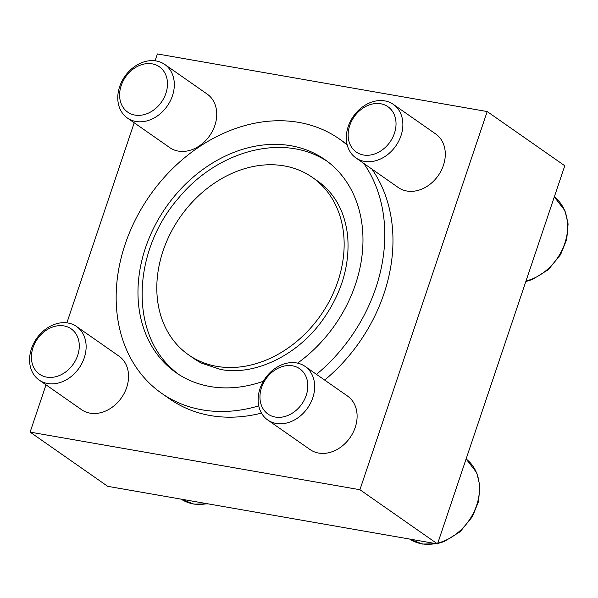 <?xml version="1.0" encoding="UTF-8"?>
<svg xmlns="http://www.w3.org/2000/svg" width="598" height="598" viewBox="0 0 598 598"><rect width="100%" height="100%" fill="white"/><g stroke="black" fill="none" stroke-linecap="round" stroke-linejoin="round"><path stroke-width="0.9" d="M155.076 60.794L157.379 53.947L487.191 111.557L564.789 165.758L437.519 543.926L107.707 486.324L30.109 432.115L46.016 384.843M178.593 374.355A129.945 102.961 124.9 0 1 172.03 368.831C129.228 330.821 133.361 249.912 178.204 198.499C215.003 153.267 276.702 134.326 319.908 157.125A129.945 102.961 124.9 0 1 327.36 161.385M297.58 363.136A129.945 102.961 -55.1 0 0 324.893 159.599A129.945 102.961 -55.1 0 0 145.501 247.796A129.945 102.961 -55.1 0 0 176.066 372.659A129.945 102.961 -55.1 0 0 263.359 381.247M487.191 111.557L359.921 489.717L30.109 432.115M437.519 543.926L359.921 489.717M66.879 322.845L134.206 122.784M261.468 413.098A155.136 122.911 124.9 0 1 210.287 415.535A155.136 122.911 124.9 0 1 169.81 399.015L161.639 393.312A155.136 122.911 -55.1 0 0 258.747 405.878M371.896 169.084A155.136 122.911 124.9 0 1 324.662 380.074M393.297 104.358L435.725 133.989A32.658 25.878 124.9 0 1 441.197 170.632A32.658 25.878 124.9 0 1 406.834 191.016A32.658 25.878 124.9 0 1 398.313 187.54L355.892 157.909A32.658 25.878 -55.1 0 0 395.809 145.949A32.658 25.878 -55.1 0 0 393.297 104.358A32.658 25.878 -55.1 0 0 384.776 100.883A32.658 25.878 -55.1 0 0 350.421 121.267A32.658 25.878 -55.1 0 0 355.892 157.909M164.749 64.442L207.17 94.073A32.658 25.878 124.9 0 1 212.649 130.715A32.658 25.878 124.9 0 1 178.286 151.1A32.658 25.878 124.9 0 1 169.765 147.624L127.344 117.993A32.658 25.878 -55.1 0 0 167.261 106.033A32.658 25.878 -55.1 0 0 164.749 64.442A32.658 25.878 -55.1 0 0 156.228 60.966A32.658 25.878 -55.1 0 0 121.872 81.35A32.658 25.878 -55.1 0 0 127.344 117.993M305.107 366.417L347.528 396.048A32.658 25.878 124.9 0 1 353.007 432.69A32.658 25.878 124.9 0 1 318.644 453.075A32.658 25.878 124.9 0 1 310.123 449.599L267.702 419.968A32.658 25.878 -55.1 0 0 307.619 408.008A32.658 25.878 -55.1 0 0 305.107 366.417A32.658 25.878 -55.1 0 0 296.586 362.934A32.658 25.878 -55.1 0 0 262.23 383.325A32.658 25.878 -55.1 0 0 267.702 419.968M76.559 326.501L118.98 356.131A32.658 25.878 124.9 0 1 124.459 392.774A32.658 25.878 124.9 0 1 90.096 413.158A32.658 25.878 124.9 0 1 81.575 409.682L39.154 380.051A32.658 25.878 -55.1 0 0 79.071 368.091A32.658 25.878 -55.1 0 0 76.559 326.501A32.658 25.878 -55.1 0 0 68.037 323.017A32.658 25.878 -55.1 0 0 33.682 343.401A32.658 25.878 -55.1 0 0 39.154 380.051M347.251 145.112A155.136 122.911 -55.1 0 0 339.32 138.945A155.136 122.911 -55.1 0 0 125.154 244.238A155.136 122.911 -55.1 0 0 161.639 393.312M316.492 374.37A155.136 122.911 -55.1 0 0 363.726 163.381M312.433 177.434L317.426 180.925A108.186 85.716 124.9 0 1 324.946 187.01C337.915 199.269 345.502 215.766 347.685 236.494C349.957 266.364 341.032 294.993 320.917 322.382C295.255 356.819 253.373 375.821 220.707 369.482L201.825 363.27A108.186 85.716 124.9 0 1 193.52 358.307L188.527 354.823A108.186 85.716 -55.1 0 0 320.752 315.213A108.186 85.716 -55.1 0 0 312.433 177.434A108.186 85.716 -55.1 0 0 163.082 250.861A108.186 85.716 -55.1 0 0 188.527 354.823M63.971 325.91A27.65 21.909 -55.1 0 0 31.694 360.953A27.65 21.909 -55.1 0 0 70.385 367.71A27.65 21.909 -55.1 0 0 63.971 325.91M152.161 63.851A27.65 21.909 -55.1 0 0 119.892 98.894A27.65 21.909 -55.1 0 0 158.582 105.652A27.65 21.909 -55.1 0 0 152.161 63.851M380.709 103.768A27.65 21.909 -55.1 0 0 348.44 138.811A27.65 21.909 -55.1 0 0 387.13 145.568A27.65 21.909 -55.1 0 0 380.709 103.768M292.519 365.827A27.65 21.909 -55.1 0 0 260.242 400.869A27.65 21.909 -55.1 0 0 298.933 407.627A27.65 21.909 -55.1 0 0 292.519 365.827M208.119 503.86L193.857 504.136L181.164 499.151A48.991 38.818 -55.1 0 0 206.975 503.658M526.001 281.008A48.991 38.818 -55.1 0 0 564.826 243.281A48.991 38.818 -55.1 0 0 554.301 196.929L564.946 210.698L568.1 223.951L566.717 239.454L560.632 254.569L548.366 269.646L532.429 279.49L525.836 281.509M436.667 543.776L422.405 544.053L409.712 539.067A48.991 38.818 -55.1 0 0 435.531 543.575M437.811 543.066A48.991 38.818 -55.1 0 0 476.636 505.332A48.991 38.818 -55.1 0 0 466.111 458.987M347.057 144.35L339.32 138.945M437.639 543.567L444.239 541.549L460.168 531.704L472.435 516.627L478.527 501.513L479.91 486.01L476.755 472.749L466.111 458.98"/></g></svg>
